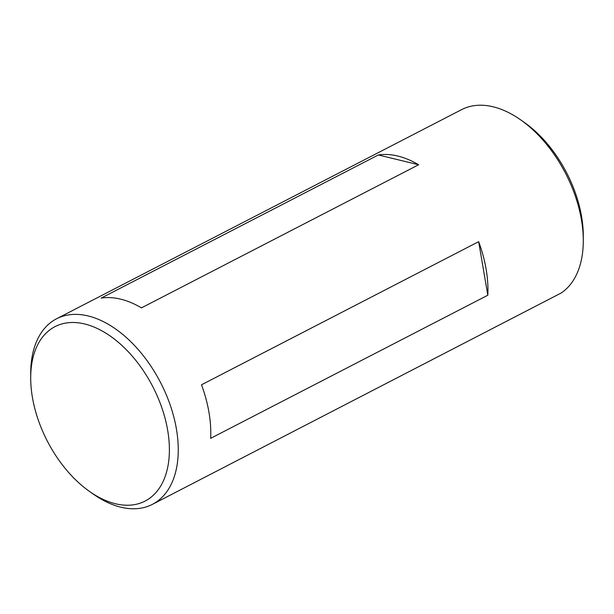 <?xml version="1.0" encoding="UTF-8"?>
<svg xmlns="http://www.w3.org/2000/svg" width="614" height="614" viewBox="0 0 614 614"><rect width="100%" height="100%" fill="white"/><g stroke="black" fill="none" stroke-linecap="round" stroke-linejoin="round"><path stroke-width="0.92" d="M115.417 503.749A98.163 59.351 -117.3 0 0 167.676 430.299A98.163 59.351 -117.3 0 0 84.686 323.977A98.163 59.351 -117.3 0 0 30.7 377.748A98.163 59.351 -117.3 0 0 89.345 491.315A98.163 59.351 -117.3 0 0 115.417 503.749M30.7 377.748L30.708 373.151A104.434 63.142 62.7 0 1 56.572 318.781A104.434 63.142 62.7 0 1 88.14 315.949A104.434 63.142 62.7 0 1 170.423 405.662A104.434 63.142 62.7 0 1 152.402 504.363A104.434 63.142 62.7 0 1 120.828 507.195A104.434 63.142 62.7 0 1 93.098 493.971L89.345 491.315M201.499 384.794L478.659 241.67A104.434 63.142 62.7 0 1 487.815 295.219L210.648 438.342A104.434 63.142 -117.3 0 0 201.499 384.794M152.402 504.363L561.196 292.993A104.434 63.142 -117.3 0 0 583.292 240.849A104.434 63.142 -117.3 0 0 520.902 120.029A104.434 63.142 -117.3 0 0 493.172 106.805A104.434 63.142 -117.3 0 0 461.598 109.637L56.572 318.781M397.826 156.04A104.434 63.142 62.7 0 1 418.625 164.759L141.458 307.875A104.434 63.142 -117.3 0 0 120.659 299.156A104.434 63.142 -117.3 0 0 101.172 298.089L378.331 154.966A104.434 63.142 62.7 0 1 397.826 156.04M520.902 120.029L524.655 122.685A98.163 59.351 62.7 0 1 583.3 236.252L583.292 240.849M378.331 154.966L418.625 164.759M478.659 241.67L487.815 295.219"/></g></svg>

